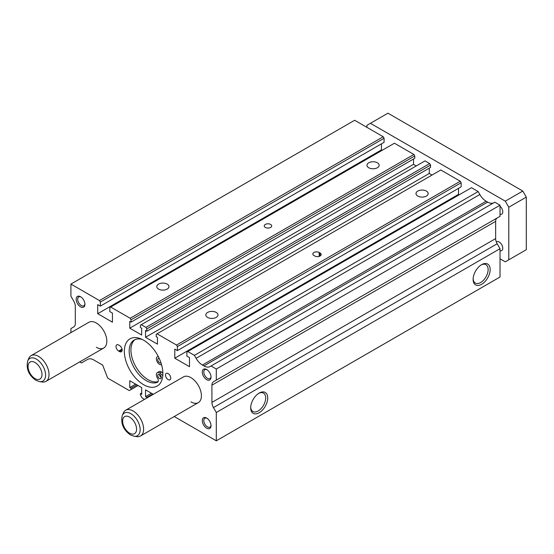 <?xml version="1.0" encoding="UTF-8"?>
<svg xmlns="http://www.w3.org/2000/svg" width="554" height="554" viewBox="0 0 554 554"><rect width="100%" height="100%" fill="white"/><g stroke="black" fill="none" stroke-linecap="round" stroke-linejoin="round"><path stroke-width="0.83" d="M157.301 372.648A4.46 2.576 60 0 1 159.531 372.87A4.46 2.576 60 0 1 159.808 373.043L161.553 372.032A4.46 2.576 60 0 0 161.283 371.859A4.46 2.576 60 0 0 159.053 371.637L157.301 372.648A4.46 2.576 60 0 0 157.481 378.091A3.345 1.932 60 0 1 157.613 382.17A3.345 1.932 60 0 1 157.502 382.225A24.127 13.926 60 0 1 146.235 380.626A24.127 13.926 60 0 1 130.481 359.366A24.127 13.926 60 0 1 134.179 340.038A24.127 13.926 60 0 1 142.274 339.484M158.105 381.616A24.127 13.926 60 0 1 147.987 379.615A24.127 13.926 60 0 1 132.475 359.151A24.127 13.926 60 0 1 135.086 339.581M159.531 374.49A2.479 1.433 60 0 1 161.152 376.672A2.479 1.433 60 0 1 160.771 378.652A2.479 1.433 60 0 1 159.531 378.534A2.479 1.433 60 0 1 157.911 376.353A2.479 1.433 60 0 1 158.292 374.365A2.479 1.433 60 0 1 159.531 374.49A2.479 1.433 60 0 0 161.283 377.523M160.937 362.718A2.479 1.433 60 0 1 160.771 362.842A2.479 1.433 60 0 1 159.531 362.718A2.479 1.433 60 0 1 157.911 360.536A2.479 1.433 60 0 1 158.292 358.549A2.479 1.433 60 0 1 159.282 358.549M159.808 373.043L162.793 375.626M158.098 356.146A3.345 1.932 60 0 1 157.613 356.679A3.345 1.932 60 0 1 157.481 356.748A4.46 2.576 60 0 0 157.301 356.831A4.46 2.576 60 0 0 156.671 360.585A4.46 2.576 60 0 0 159.808 364.477L161.643 365.01M161.553 372.032L162.876 373.167M160.141 360.55A2.479 1.433 60 0 1 159.6 359.255M426.393 191.088A6.087 3.518 0 0 0 419.759 190.327A6.087 3.518 0 0 0 415.999 193.575A6.087 3.518 0 0 0 417.785 196.061A6.087 3.518 0 0 0 424.419 196.822A6.087 3.518 0 0 0 428.18 193.575A6.087 3.518 0 0 0 426.393 191.088M216.226 312.435A6.087 3.518 0 0 0 209.585 311.673A6.087 3.518 0 0 0 205.825 314.921A6.087 3.518 0 0 0 207.612 317.407A6.087 3.518 0 0 0 214.246 318.169A6.087 3.518 0 0 0 218.006 314.921A6.087 3.518 0 0 0 216.226 312.435M167.183 284.119A6.087 3.518 0 0 0 160.549 283.357A6.087 3.518 0 0 0 156.789 286.605A6.087 3.518 0 0 0 158.569 289.091A6.087 3.518 0 0 0 165.21 289.853A6.087 3.518 0 0 0 168.97 286.605A6.087 3.518 0 0 0 167.183 284.119M377.357 162.779A6.087 3.518 0 0 0 370.716 162.017A6.087 3.518 0 0 0 366.963 165.265A6.087 3.518 0 0 0 368.742 167.751A6.087 3.518 0 0 0 375.377 168.513A6.087 3.518 0 0 0 379.137 165.265A6.087 3.518 0 0 0 377.357 162.779M143.611 340.198A27.243 15.734 -120 0 0 129.989 338.847A27.243 15.734 -120 0 0 125.813 360.682A27.243 15.734 -120 0 0 143.611 384.691A27.243 15.734 -120 0 0 157.232 386.041A27.243 15.734 -120 0 0 161.408 364.207A27.243 15.734 -120 0 0 143.611 340.198M190.901 401.879A14.861 8.58 -120 0 0 198.332 402.619A14.861 8.58 -120 0 0 200.61 390.709A14.861 8.58 -120 0 0 190.901 377.613A14.861 8.58 -120 0 0 183.471 376.879L125.675 410.244A14.861 8.58 -120 0 0 123.286 413.118L122.275 415.583C120.571 423.304 123.272 429.738 130.37 434.89L134.213 436.254A13.074 7.548 -120 0 0 140.003 427.695A13.074 7.548 -120 0 0 130.91 413.706A13.074 7.548 -120 0 0 122.275 415.583M96.32 347.275A14.861 8.58 -120 0 0 103.75 348.016A14.861 8.58 -120 0 0 106.029 336.105A14.861 8.58 -120 0 0 96.32 323.01A14.861 8.58 -120 0 0 88.889 322.276L31.093 355.64A14.861 8.58 -120 0 0 28.711 358.514L27.7 360.979C25.996 368.701 28.69 375.134 35.795 380.279L39.632 381.651A13.074 7.548 -120 0 0 45.428 373.091A13.074 7.548 -120 0 0 36.335 359.103A13.074 7.548 -120 0 0 27.7 360.979M207.058 369.774A5.118 2.957 -120 0 0 204.862 369.705A5.118 2.957 -120 0 0 204.08 373.811A5.118 2.957 -120 0 0 207.425 378.32A5.118 2.957 -120 0 0 209.98 378.576A5.118 2.957 -120 0 0 211.026 376.637M206.663 369.525A6.191 3.573 -120 0 0 202.286 372.053A6.191 3.573 -120 0 0 206.663 379.635A6.191 3.573 -120 0 0 211.039 377.108A6.191 3.573 -120 0 0 206.663 369.525L206.663 369.525M80.96 296.965A5.118 2.957 -120 0 0 78.758 296.902A5.118 2.957 -120 0 0 77.975 301.002A5.118 2.957 -120 0 0 81.32 305.517A5.118 2.957 -120 0 0 83.876 305.766A5.118 2.957 -120 0 0 84.921 303.834M80.559 296.715A6.191 3.573 -120 0 0 76.182 299.243A6.191 3.573 -120 0 0 80.559 306.833A6.191 3.573 -120 0 0 84.935 304.298A6.191 3.573 -120 0 0 80.559 296.715L80.559 296.715M207.058 418.312A5.118 2.957 -120 0 0 204.862 418.242A5.118 2.957 -120 0 0 204.08 422.349A5.118 2.957 -120 0 0 207.425 426.857A5.118 2.957 -120 0 0 209.98 427.113A5.118 2.957 -120 0 0 211.026 425.174M206.663 418.062A6.191 3.573 -120 0 0 202.286 420.59A6.191 3.573 -120 0 0 206.663 428.173A6.191 3.573 -120 0 0 211.039 425.645A6.191 3.573 -120 0 0 206.663 418.062L206.663 418.062M168.132 373.569A3.719 2.147 -120 0 0 166.276 373.382A3.719 2.147 -120 0 0 165.701 376.36A3.719 2.147 -120 0 0 168.132 379.635A3.719 2.147 -120 0 0 169.988 379.822A3.719 2.147 -120 0 0 170.556 376.845A3.719 2.147 -120 0 0 168.132 373.569M270.587 224.418A3.719 2.147 0 0 0 266.543 223.954A3.719 2.147 0 0 0 264.251 225.935A3.719 2.147 0 0 0 265.338 227.452A3.719 2.147 0 0 0 269.382 227.916A3.719 2.147 0 0 0 271.682 225.935A3.719 2.147 0 0 0 270.587 224.418M473.137 278.773A10.609 6.122 120 0 0 475.318 283.073A10.609 6.122 120 0 0 480.623 282.547A10.609 6.122 120 0 0 487.555 273.198A10.609 6.122 120 0 0 485.927 264.694A10.609 6.122 120 0 0 481.114 264.957M481.641 264.639L481.641 264.639A12.049 6.953 120 0 0 473.116 279.389A12.049 6.953 120 0 0 481.641 284.306A12.049 6.953 120 0 0 490.158 269.556A12.049 6.953 120 0 0 481.641 264.639M250.706 407.197A10.609 6.122 120 0 0 252.887 411.49A10.609 6.122 120 0 0 258.192 410.964A10.609 6.122 120 0 0 265.117 401.615A10.609 6.122 120 0 0 263.496 393.118A10.609 6.122 120 0 0 258.683 393.375M259.203 393.056L259.203 393.056A12.049 6.953 120 0 0 250.685 407.813A12.049 6.953 120 0 0 259.203 412.73A12.049 6.953 120 0 0 267.727 397.973A12.049 6.953 120 0 0 259.203 393.056M313.938 255.512L314.817 256.017A3.719 2.147 0 0 0 318.862 256.481A3.719 2.147 0 0 0 321.154 254.501A3.719 2.147 0 0 0 320.067 252.984L319.194 252.479A3.719 2.147 0 0 0 315.143 252.015A3.719 2.147 0 0 0 312.851 253.995A3.719 2.147 0 0 0 313.938 255.512M119.532 351.575A3.719 2.147 -120 0 0 121.388 351.755A3.719 2.147 -120 0 0 121.956 348.785A3.719 2.147 -120 0 0 119.532 345.509L118.653 345.003A3.719 2.147 -120 0 0 116.797 344.817A3.719 2.147 -120 0 0 116.229 347.794A3.719 2.147 -120 0 0 118.653 351.07L119.532 351.575L122.157 350.059M174.233 416.532L216.295 440.811L216.295 412.501L213.456 407.578A7.431 4.293 -120 0 1 211.919 402.405L211.919 385.182A7.431 4.293 -120 0 1 213.456 381.782L216.295 380.141L216.295 369.019L211.039 365.986L210.215 366.464A12.382 7.154 -120 0 1 210.104 366.526A12.382 7.154 -120 0 1 203.914 365.91L202.404 365.044A12.382 7.154 -120 0 1 196.109 358.32L194.406 355.363L187.751 351.527L186.871 352.032L186.871 356.077L189.496 357.593L189.496 366.693L174.787 358.196L174.787 349.096L177.412 350.613L177.412 346.569L176.539 345.052L157.066 333.806L156.186 334.311L156.186 336.638L157.447 337.365L157.447 344.145L145.536 337.268L145.536 330.489L146.817 331.23L430.548 167.419L430.548 165.092L429.675 163.575L425.015 160.889L140.404 325.205L140.404 327.525L141.685 328.266L141.685 335.038L129.775 328.169L129.775 321.389L131.035 322.116L131.035 319.79L130.162 318.273L110.682 307.034L109.81 307.539L109.81 311.583L112.434 313.1L112.434 322.199L97.726 313.702L97.726 304.603L100.35 306.12L100.35 302.075L99.478 300.559L70.926 284.077L70.926 296.21L73.765 301.134A7.431 4.293 -120 0 1 75.302 306.307L75.302 323.529A7.431 4.293 -120 0 1 73.765 326.929L70.926 328.57L70.926 332.642M432.037 175.05L429.274 173.457L429.274 168.153M177.412 350.613L461.15 186.802L461.15 182.758L460.27 181.241L440.797 169.995L157.066 333.806M459.218 194.793L458.518 194.385L458.518 188.318M196.109 358.32L479.84 194.509L478.137 191.552L471.482 187.709L187.751 351.527M479.84 194.509A12.382 7.154 -120 0 0 486.142 201.234L487.645 202.099A12.382 7.154 -120 0 0 493.732 202.778M216.295 380.141L500.027 216.33L500.027 205.209L494.777 202.175L211.039 365.986M497.187 217.971L213.456 381.782L497.187 217.971A7.431 4.293 -120 0 0 495.65 221.371L495.65 238.587A7.431 4.293 -120 0 0 497.187 243.767L500.027 248.684L500.027 277L216.295 440.811M100.35 306.12L384.081 142.309L384.081 138.265L383.209 136.748L354.657 120.266L70.926 284.077M382.156 150.3L381.457 149.892L381.457 143.825M131.035 322.116L414.766 158.305L414.766 155.979L413.893 154.462L394.42 143.223L110.682 307.034M416.255 165.944L413.506 164.351L413.506 159.033M146.817 331.23L146.817 328.903L145.937 327.386L141.284 324.699M79.658 361.921L81.438 362.953L87.629 359.373A12.382 7.154 -120 0 1 93.82 359.989L102.649 365.086L107.705 378.119L129.283 390.577L131.035 389.566L131.035 388.25L129.775 387.523L129.775 380.75L141.685 387.627L141.685 394.4L140.404 393.659L140.404 394.974L142.156 398.007L144.511 399.365M146.817 398.035L146.817 397.363L145.536 396.622L145.536 389.85L153.271 394.31M145.937 327.386L429.675 163.575M146.817 328.903L430.548 165.092M145.536 337.268L429.274 173.457M176.539 345.052L460.27 181.241M177.412 346.569L461.15 182.758M174.787 358.196L458.518 194.385M194.406 355.363L478.137 191.552M216.295 369.019L500.027 205.209M216.295 412.501L500.027 248.684M145.536 396.622L151.408 393.236M146.817 397.363L152.682 393.977M140.404 393.659L141.685 392.924M129.775 387.523L135.64 384.137M131.035 388.25L136.9 384.864M131.035 389.566L138.043 385.522M99.478 300.559L383.209 136.748M100.35 302.075L384.081 138.265M97.726 313.702L381.457 149.892M130.162 318.273L413.893 154.462M131.035 319.79L414.766 155.979M129.775 328.169L413.506 164.351M496.315 241.925A5.118 2.957 60 0 1 496.592 241.724A5.118 2.957 60 0 1 499.154 241.98A5.118 2.957 60 0 1 502.499 246.488A5.118 2.957 60 0 1 501.709 250.595A5.118 2.957 60 0 1 500.027 250.72M134.213 436.254L136.852 436.614A14.861 8.58 -120 0 0 140.536 435.984A14.861 8.58 -120 0 0 142.814 424.08A14.861 8.58 -120 0 0 133.105 410.978A14.861 8.58 -120 0 0 125.675 410.244M39.632 381.651L42.277 382.011A14.861 8.58 -120 0 0 45.954 381.381A14.861 8.58 -120 0 0 48.233 369.476A14.861 8.58 -120 0 0 38.524 356.374A14.861 8.58 -120 0 0 31.093 355.64M500.027 206.206A5.118 2.957 60 0 1 502.644 210.652A5.118 2.957 60 0 1 501.709 214.19A5.118 2.957 60 0 1 500.027 214.315M500.027 258.801L505.283 261.834L508.787 259.812L508.787 207.231L505.283 201.164L370.425 123.3L366.921 125.322L366.921 127.344M508.787 207.231L526.3 197.113L526.3 249.702L508.787 259.812M526.3 197.113L522.796 191.047L387.939 113.189L370.425 123.3M522.796 191.047L505.283 201.164M319.194 256.391L319.194 252.479M320.067 256.017L320.067 252.984M122.046 349.11L118.653 351.07M202.404 365.044L486.142 201.234M203.914 365.91L487.645 202.099M211.919 385.182L495.65 221.371M211.919 402.405L495.65 238.587M213.456 407.578L497.187 243.767M129.601 433.186A9.854 5.692 -120 0 0 136.568 429.163A9.854 5.692 -120 0 0 129.601 417.093A9.854 5.692 -120 0 0 122.628 421.116A9.854 5.692 -120 0 0 129.601 433.186M35.02 378.583A9.854 5.692 -120 0 0 41.993 374.559A9.854 5.692 -120 0 0 35.02 362.489A9.854 5.692 -120 0 0 28.053 366.513A9.854 5.692 -120 0 0 35.02 378.583M157.793 356.547L157.301 356.831M198.332 402.619L140.536 435.984M103.75 348.016L45.954 381.381"/></g></svg>
